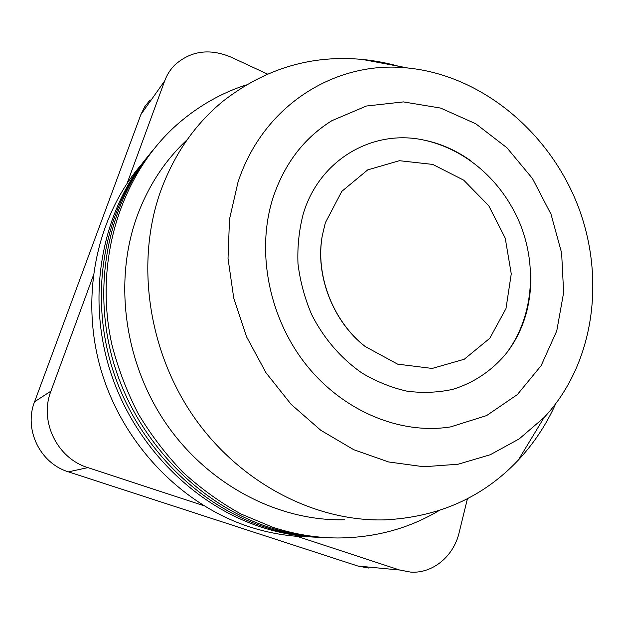 <?xml version="1.0" encoding="UTF-8"?>
<svg xmlns="http://www.w3.org/2000/svg" width="624" height="624" viewBox="0 0 624 624"><rect width="100%" height="100%" fill="white"/><g stroke="black" fill="none" stroke-linecap="round" stroke-linejoin="round"><path stroke-width="0.94" d="M150.127 99.887L144.76 106.688L140.891 114.527L34.585 401.762C23.603 429.374 40.037 463.367 68.445 471.853L357.895 566.046L368.394 568.019M203.705 505.666L87.875 467.618C57.041 458.328 39.078 421.177 50.934 391.131L93.101 276.143M127.171 183.23L164.713 80.855C166.928 74.872 170.212 69.662 174.564 65.208C190.577 50.786 209.453 48.11 231.176 57.19L267.501 74.084M467.431 498.693L459.124 532.646C453.695 556.14 432.908 573.628 410.81 572.13L399.61 570.008L297.04 536.32M141.796 164.065C97.001 215.693 79.49 295.636 100.916 369.665C122.452 443.633 181.397 504.715 249.343 526.796C269.662 533.364 290.059 536.726 310.526 536.89M261.05 527.046C280.371 533.325 299.77 536.757 319.254 537.342C299.77 536.757 280.371 533.325 261.05 527.046C192.091 504.559 131.906 442.744 109.138 367.567C86.494 292.321 102.882 210.686 147.217 157.209C102.882 210.686 86.494 292.321 109.138 367.567C131.906 442.744 192.091 504.559 261.05 527.046M439.015 510.604C408.704 528.629 374.954 537.755 337.756 537.974C316.087 537.88 294.458 534.323 272.86 527.296L240.911 513.965C220.28 502.546 200.975 488.654 182.988 472.29C166 454.662 151.109 435.185 138.317 413.876C126.89 391.747 118.092 368.675 111.907 344.659C92.992 259.537 121.867 172.123 178.737 123.123C199.142 105.612 221.676 92.867 246.347 84.88M268.85 527.21C198.721 504.301 137.381 441.23 114.153 364.556C91.042 287.82 107.702 204.664 152.747 150.361C107.702 204.664 91.042 287.82 114.153 364.556C137.381 441.23 198.721 504.301 268.85 527.21C288.514 533.614 308.248 537.108 328.052 537.701C308.248 537.108 288.514 533.614 268.85 527.21M264.911 527.132C195.374 504.434 134.62 441.995 111.618 366.077C88.748 290.098 105.269 207.698 149.955 153.816C105.269 207.698 88.748 290.098 111.618 366.077C134.62 441.995 195.374 504.434 264.911 527.132C284.404 533.465 303.966 536.929 323.614 537.521C303.966 536.929 284.404 533.465 264.911 527.132M439.39 144.316L439.819 144.542M521.984 325.447L521.625 326.968M449.163 148.239L449.662 148.551M525.447 315.362L525.166 317.109M325.338 222.791L341.788 191.389L367.7 169.9L399.399 160.696L432.728 164.416L463.694 180.164L488.787 205.795L505.253 238.251L511.259 273.85L505.994 308.56L489.785 338.294L464.233 359.26L432.19 368.441L397.613 364.143L365.134 346.468C332.849 321.235 315.104 275.067 322.327 235.521L325.338 222.791M273.179 197.246C284.716 163.285 304.301 137.756 331.937 120.65L366.389 106.025L403.424 101.907L440.63 108.085L475.784 123.778L506.938 147.771L532.459 178.519L551.023 214.243L561.631 252.977L563.636 292.609L556.756 330.931L541.125 365.672L517.351 394.594L486.587 415.592L450.536 426.91C400.327 434.936 342.67 411.208 305.526 363.964C268.453 316.711 255.98 250.232 273.179 197.246M238.009 182.169C263.515 104.192 336.742 60.107 407.917 68.008C481.697 75.465 548.714 131.648 577.434 204.524C606.005 277.423 594.656 363.613 544.112 417.503L519.215 438.89L490.269 454.732L458.125 464.225L423.821 466.76L388.588 461.955L353.769 449.709L320.798 430.295L291.104 404.321L265.988 372.746L246.597 336.874L233.766 298.217L228.025 258.43L229.507 219.211L238.009 182.169M555.578 404.048C546.187 424.866 533.746 443.57 518.263 460.153C483.077 497.336 438.493 517.249 384.493 519.886C314.87 521.711 239.694 483.054 193.596 416.536C147.623 349.97 135.533 261.3 160.672 191.038C174.299 153.956 195.187 123.926 223.345 100.948C265.216 68.476 311.618 54.647 362.552 59.467C376.373 60.832 389.969 63.554 403.33 67.634M344.503 519.761C279.17 521.43 209.344 485.792 166.772 424.609C124.332 363.371 113.389 281.705 137.007 216.403C148.255 185.905 165.009 160.306 187.286 139.604M50.934 391.131L34.585 401.762M164.713 80.855L140.891 114.527M87.875 467.618L68.445 471.853M399.61 570.008L357.895 566.046M530.611 271.081C531.991 302.141 524.012 329.41 506.672 352.888C492.57 370.219 474.014 382.886 452.564 389.399C437.837 392.59 422.69 393.19 407.105 391.201C391.537 387.699 376.522 381.662 362.06 373.09C341.117 358.574 323.63 338.309 311.61 314.441C304.645 298.022 300.105 281.104 297.983 263.687C297.305 246.324 299.099 229.609 303.35 213.548C319.792 159.003 373.37 128.981 423.805 140.065C440.794 143.575 456.62 150.595 471.284 161.14M471.432 161.249C456.542 150.501 440.669 143.434 423.805 140.065C465.738 149.128 502.047 180.469 520.112 223.868C537.498 267.025 533.044 317.608 506.672 352.888C516.009 340.79 522.725 326.914 526.812 311.259C530.946 294.029 531.149 280.925 530.634 271.44M365.134 346.468C332.865 321.633 314.808 274.661 322.327 235.521M331.929 120.65C318.396 129.059 306.563 139.729 296.439 152.654M407.917 68.008L362.552 59.467M544.112 417.503L518.263 460.153"/></g></svg>
